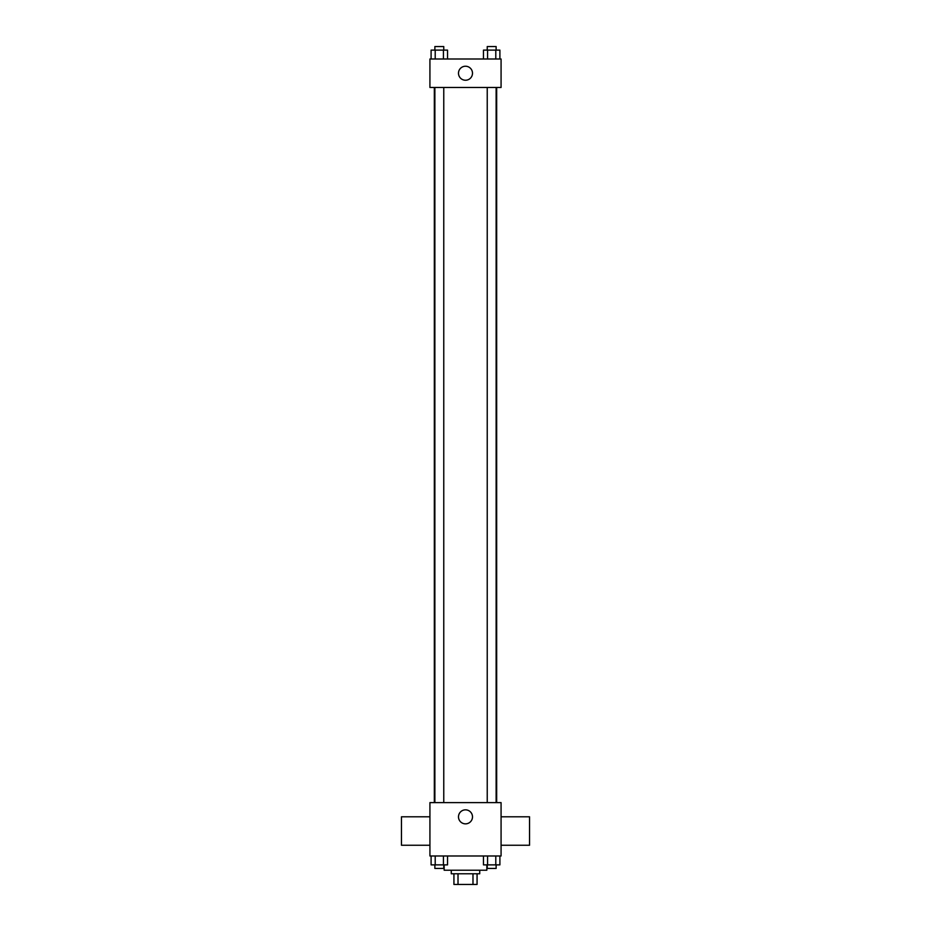 <?xml version="1.0" encoding="UTF-8"?>
<svg xmlns="http://www.w3.org/2000/svg" width="931" height="931" viewBox="0 0 931 931"><rect width="100%" height="100%" fill="white"/><g stroke="black" fill="none" stroke-linecap="round" stroke-linejoin="round"><path stroke-width="1.4" d="M472.983 873.778L472.983 884.45L453.932 884.45L453.932 873.778M472.983 884.45L477.068 884.45L477.068 873.778L477.068 884.45M479.733 870.217L479.733 873.778L451.267 873.778L451.267 870.217M458.017 873.778L458.017 884.45M444.157 864.876L444.157 870.217L486.843 870.217L486.843 864.876M501.076 855.985L429.924 855.985L429.924 802.615L501.076 802.615L501.076 855.985M472.494 816.848A6.994 6.994 0 0 1 461.997 822.911A6.994 6.994 0 0 1 461.997 810.785A6.994 6.994 0 0 1 472.494 816.848M501.076 845.255L529.541 845.255L529.541 816.79L501.076 816.79M429.924 816.79L401.459 816.79L401.459 845.255L429.924 845.255M496.665 87.467L496.665 802.615M487.239 802.615L487.239 87.467M443.761 87.467L443.761 802.615M501.076 87.467L429.924 87.467L429.924 59.002L501.076 59.002L501.076 87.467M472.494 73.235A6.994 6.994 0 0 1 461.997 79.298A6.994 6.994 0 0 1 461.997 67.172A6.994 6.994 0 0 1 472.494 73.235M499.9 59.002L499.9 50.111L483.468 50.111L483.468 59.002M495.792 50.111L495.792 59.002M487.576 50.111L487.576 59.002M487.239 50.111L487.239 46.55L496.13 46.55L496.13 50.111M447.532 59.002L447.532 50.111L431.1 50.111L431.1 59.002M443.424 50.111L443.424 59.002M435.208 50.111L435.208 59.002M434.87 50.111L434.87 46.55L443.761 46.55L443.761 50.111M499.9 855.985L499.9 864.876L483.468 864.876L483.468 855.985M495.792 855.985L495.792 864.876M487.576 855.985L487.576 864.876M496.13 864.876L496.13 868.437L487.239 868.437L487.239 864.876M447.532 855.985L447.532 864.876L431.1 864.876L431.1 855.985M443.424 855.985L443.424 864.876M435.208 855.985L435.208 864.876M443.761 864.876L443.761 868.437L434.87 868.437L434.87 864.876M434.335 87.467L434.335 802.615M496.13 802.615L496.13 87.467M434.87 87.467L434.87 802.615"/></g></svg>
